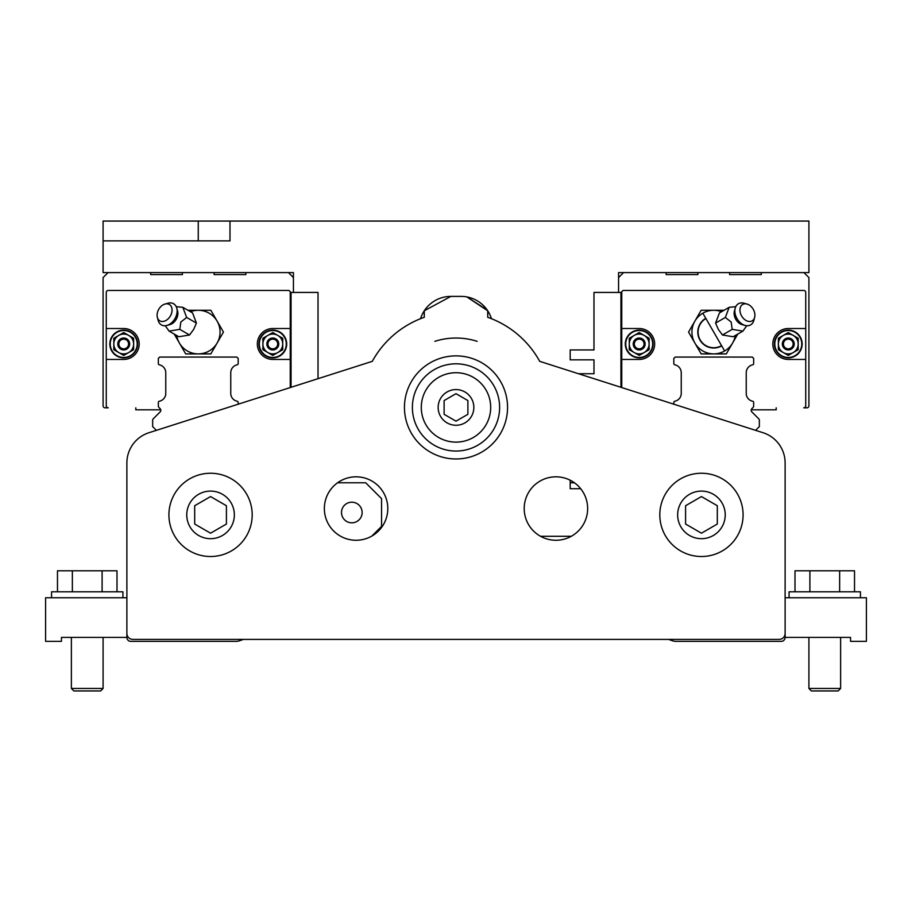<?xml version="1.0" encoding="UTF-8"?>
<svg xmlns="http://www.w3.org/2000/svg" width="912" height="912" viewBox="0 0 912 912"><rect width="100%" height="100%" fill="white"/><g stroke="black" fill="none" stroke-linecap="round" stroke-linejoin="round"><path stroke-width="1.37" d="M487.179 309.989L466.841 296.913L487.726 310.787L487.726 317.285A95.566 95.566 0 0 1 539.71 361.334L763.048 432.721A31.726 31.726 0 0 1 785.118 462.943L785.118 633.441A5.951 5.951 0 0 1 779.167 639.392L132.833 639.392A5.951 5.951 0 0 1 126.882 633.441L126.882 637.408A3.967 3.967 0 0 0 130.849 641.375L235.82 641.375A11.89 11.89 0 0 0 239.879 640.657L243.356 639.392M226.415 524.035L226.415 505.727L210.558 496.573L194.689 505.727L194.689 524.035L210.558 533.201L226.415 524.035M763.048 432.721L755.615 430.35L759.343 426.622L759.343 420.227A1.984 1.984 0 0 0 758.761 418.825L751.91 411.973A2.383 2.383 0 0 1 751.91 408.61L753.073 407.447A1.984 1.984 0 0 0 753.654 406.045L753.654 402.42A1.186 1.186 0 0 0 752.696 401.257A8.105 8.105 0 0 1 746.233 394.075L746.233 372.723A8.105 8.105 0 0 1 752.708 364.789A1.186 1.186 0 0 0 753.654 363.626L753.654 358.416L752.297 357.071L675.176 357.071L673.82 358.416L673.82 363.626A1.186 1.186 0 0 0 674.777 364.789A8.105 8.105 0 0 1 681.241 372.723L681.241 394.075A8.105 8.105 0 0 1 674.777 401.257A1.186 1.186 0 0 0 673.82 402.42L673.82 404.198L673.82 402.42M618.575 292.433L620.958 292.433L620.958 387.304L578.47 373.726L593.986 373.726L593.986 359.841L570.194 359.841L570.194 349.934L593.986 349.934L593.986 292.433L618.575 292.433L618.575 272.608L808.91 272.608L808.91 221.057L229.984 221.057L229.984 240.882L103.09 240.882L103.09 272.608L293.425 272.608L293.425 292.433L291.042 292.433L291.042 387.304L318.014 378.685L318.014 292.433L293.425 292.433M160.09 408.61L158.927 407.447L160.09 408.61A2.383 2.383 0 0 1 160.09 411.973L153.239 418.825A1.984 1.984 0 0 0 152.657 420.227L152.657 426.622L156.385 430.35L148.952 432.721L372.29 361.334A95.566 95.566 0 0 1 424.274 317.285L424.274 310.787L450.847 296.4L424.274 310.787M668.644 639.392L672.121 640.657A11.89 11.89 0 0 0 676.18 641.375L781.151 641.375A3.967 3.967 0 0 0 785.118 637.408L785.118 633.441M126.882 633.441L126.882 462.943A31.726 31.726 0 0 1 148.952 432.721M499.616 407.425A43.616 43.616 0 0 0 434.192 369.656A43.616 43.616 0 0 0 434.192 445.204A43.616 43.616 0 0 0 499.616 407.425M490.69 407.425A34.69 34.69 0 0 0 438.649 377.374A34.69 34.69 0 0 0 438.649 437.475A34.69 34.69 0 0 0 490.69 407.425M434.876 341.327A69.392 69.392 0 0 1 477.124 341.327M659.809 514.881A41.633 41.633 0 0 1 701.442 473.248A41.633 41.633 0 0 1 743.086 514.881A41.633 41.633 0 0 1 701.442 556.514A41.633 41.633 0 0 1 659.809 514.881M507.551 407.425A51.551 51.551 0 0 1 430.225 452.067A51.551 51.551 0 0 1 430.225 362.782A51.551 51.551 0 0 1 507.551 407.425M324.353 508.543A31.726 31.726 0 0 0 371.936 536.017A31.726 31.726 0 0 0 371.936 481.069A31.726 31.726 0 0 0 324.353 508.543M587.647 508.543A31.726 31.726 0 0 1 540.064 536.017A31.726 31.726 0 0 1 540.064 481.069A31.726 31.726 0 0 1 587.647 508.543M168.914 514.881A41.633 41.633 0 0 1 210.558 473.248A41.633 41.633 0 0 1 252.191 514.881A41.633 41.633 0 0 1 210.558 556.514A41.633 41.633 0 0 1 168.914 514.881M158.927 407.447A1.984 1.984 0 0 1 158.346 406.045L158.346 402.42A1.186 1.186 0 0 1 159.304 401.257A8.105 8.105 0 0 0 165.767 394.075L165.767 372.723A8.105 8.105 0 0 0 159.292 364.789A1.186 1.186 0 0 1 158.346 363.626L158.346 358.416L159.703 357.071L236.824 357.071L238.18 358.416L238.18 363.626A1.186 1.186 0 0 1 237.223 364.789A8.105 8.105 0 0 0 230.759 372.723L230.759 394.075A8.105 8.105 0 0 0 237.223 401.257A1.186 1.186 0 0 1 238.18 402.42L238.18 404.198L238.18 402.42M234.35 514.881A23.792 23.792 0 0 0 198.656 494.281A23.792 23.792 0 0 0 198.656 535.492A23.792 23.792 0 0 0 234.35 514.881M701.442 533.201L717.311 524.035L717.311 505.727L701.442 496.573L685.585 505.727L685.585 524.035L701.442 533.201M725.234 514.881A23.792 23.792 0 0 0 689.552 494.281A23.792 23.792 0 0 0 689.552 535.492A23.792 23.792 0 0 0 725.234 514.881M473.841 407.425A17.841 17.841 0 0 0 447.074 391.978A17.841 17.841 0 0 0 447.074 422.883A17.841 17.841 0 0 0 473.841 407.425M467.89 414.299L467.89 400.562L456 393.688L444.11 400.562L444.11 414.299L456 421.162L467.89 414.299M571.277 536.29L540.565 536.29M420.557 318.676A31.726 31.726 0 0 1 450.847 296.4L461.153 296.4A31.726 31.726 0 0 1 491.443 318.676M570.194 480.214L570.194 488.718L580.682 488.718M229.984 221.057L103.09 221.057L103.09 240.882M288.466 272.608L293.425 277.567M214.126 272.608L214.126 274.592L245.841 274.592L245.841 272.608M150.674 272.608L150.674 274.592L182.4 274.592L182.4 272.608M106.271 359.442L106.271 328.514L123.713 328.514A15.47 15.47 0 0 1 139.183 343.984A15.47 15.47 0 0 1 123.713 359.442L106.271 359.442L106.271 405.84A1.984 1.984 0 0 0 108.254 407.824L105.074 407.824A1.984 1.984 0 0 1 103.09 405.84L103.09 277.567L108.049 272.608M150.674 274.592L182.4 274.592M108.254 407.824L105.074 407.824M214.126 274.592L245.841 274.592M291.042 292.433L291.042 387.304M805.729 359.442L805.729 328.514L788.287 328.514A15.47 15.47 0 0 0 772.817 343.984A15.47 15.47 0 0 0 788.287 359.442L805.729 359.442L805.729 405.84A1.984 1.984 0 0 1 803.746 407.824L806.926 407.824A1.984 1.984 0 0 0 808.91 405.84L808.91 277.567L803.951 272.608M761.326 272.608L761.326 274.592L729.6 274.592L729.6 272.608M697.874 272.608L697.874 274.592L666.159 274.592L666.159 272.608M803.746 407.824L806.926 407.824M761.326 274.592L729.6 274.592M697.874 274.592L666.159 274.592M623.534 272.608L618.575 277.567M620.958 292.433L620.958 387.304M805.729 328.514L805.729 292.433A1.984 1.984 0 0 0 803.746 290.449L623.728 290.449A1.984 1.984 0 0 0 621.745 292.433L621.745 387.554M802.161 343.984A13.874 13.874 0 0 1 788.287 357.857A13.874 13.874 0 0 1 774.402 343.984A13.874 13.874 0 0 1 788.287 330.11A13.874 13.874 0 0 1 802.161 343.984M801.762 343.984A13.486 13.486 0 0 1 788.287 357.47A13.486 13.486 0 0 1 778.369 334.841A13.486 13.486 0 0 1 801.762 343.984M621.745 359.442L639.198 359.442A15.47 15.47 0 0 0 654.656 343.984A15.47 15.47 0 0 0 639.198 328.514L621.745 328.514M625.313 343.984A13.874 13.874 0 0 1 639.198 330.11A13.874 13.874 0 0 1 653.072 343.984A13.874 13.874 0 0 1 639.198 357.857A13.874 13.874 0 0 1 625.313 343.984M625.712 343.984A13.486 13.486 0 0 1 644.1 331.421A13.486 13.486 0 0 1 639.198 357.47A13.486 13.486 0 0 1 625.712 343.984M649.093 349.718L639.209 355.418L634.239 352.568A9.918 9.918 0 0 0 649.105 343.984A9.918 9.918 0 0 0 644.146 335.399L649.093 338.249A11.434 11.434 0 0 1 649.105 338.272L649.105 349.695A11.434 11.434 0 0 1 649.093 349.718M639.209 332.538L644.146 335.399A9.918 9.918 0 0 0 634.239 335.399L639.187 332.538A11.434 11.434 0 0 1 639.209 332.538M629.291 349.718A11.434 11.434 0 0 1 629.28 349.695L629.28 343.984A9.918 9.918 0 0 0 634.239 352.568L629.291 349.718M629.28 338.272A11.434 11.434 0 0 1 629.291 338.249L634.239 335.399A9.918 9.918 0 0 0 629.28 343.984L629.28 338.272M681.241 372.723L681.241 394.075A8.105 8.105 0 0 1 674.777 401.257M673.82 358.416L673.82 363.626M752.696 401.257A8.105 8.105 0 0 1 746.233 394.075M753.654 406.045L753.654 402.42M751.91 408.61L753.073 407.447M751.26 409.807L776.192 409.807L776.192 407.824M724.037 310.274L701.146 310.274L688.56 332.082L694.853 342.992A21.808 21.808 0 0 0 724.641 350.972L702.833 313.204A21.808 21.808 0 0 0 694.853 342.992L701.146 353.89L726.328 353.89L737.774 334.066M742.915 331.102L733.157 336.733L722.441 335L718.348 329.426L715.567 323.099L719.42 312.941L729.178 307.31L725.336 317.467L731.162 322.027L732.199 329.357L742.915 331.102L746.746 325.721M722.441 335L732.199 329.357M743.542 324.854A9.462 6.692 -120 0 1 742.117 324.626A9.462 6.692 -120 0 1 735.802 319.348A9.462 6.692 -120 0 1 734.388 311.243A9.462 6.692 -120 0 1 734.912 309.898M754.121 318.744A12.209 8.641 -120 0 1 753.825 320.465A12.209 8.641 -120 0 1 745.184 325.447A12.209 8.641 -120 0 1 737.033 318.63A12.209 8.641 -120 0 1 735.209 308.176A12.209 8.641 -120 0 1 743.85 303.194A12.209 8.641 -120 0 1 745.492 303.787M753.232 309.293A9.462 6.692 -120 0 1 754.646 317.399A9.462 6.692 -120 0 1 748.969 321.457A9.462 6.692 -120 0 1 741.638 315.985A9.462 6.692 -120 0 1 740.567 306.899A9.462 6.692 -120 0 1 746.917 304.015A9.462 6.692 -120 0 1 753.232 309.293M715.567 323.099L725.336 317.467M735.756 306.683L729.178 307.31M705.911 318.539A15.652 15.652 0 0 0 700.188 339.914A15.652 15.652 0 0 0 721.563 345.637M633.247 343.984A5.951 5.951 0 0 0 639.198 349.934A5.951 5.951 0 0 0 645.137 343.984A5.951 5.951 0 0 0 639.198 338.033A5.951 5.951 0 0 0 633.247 343.984M644.054 343.984A4.856 4.856 0 0 1 639.198 348.84A4.856 4.856 0 0 1 634.33 343.984A4.856 4.856 0 0 1 639.198 339.127A4.856 4.856 0 0 1 644.054 343.984M778.381 349.718A11.434 11.434 0 0 1 778.369 349.695L778.369 338.272A11.434 11.434 0 0 1 778.381 338.249L788.276 332.538A11.434 11.434 0 0 1 788.299 332.538L798.182 338.249A11.434 11.434 0 0 1 798.194 338.272L798.194 343.984A9.918 9.918 0 0 0 783.328 335.399A9.918 9.918 0 0 0 783.328 352.568L778.381 349.718M788.276 355.418L783.328 352.568A9.918 9.918 0 0 0 793.246 352.568L788.299 355.418A11.434 11.434 0 0 1 788.276 355.418M798.194 349.695A11.434 11.434 0 0 1 798.182 349.718L793.246 352.568A9.918 9.918 0 0 0 798.194 343.984L798.194 349.695M782.336 343.984A5.951 5.951 0 0 0 788.287 349.934A5.951 5.951 0 0 0 794.238 343.984A5.951 5.951 0 0 0 788.287 338.033A5.951 5.951 0 0 0 782.336 343.984M793.144 343.984A4.856 4.856 0 0 1 788.287 348.84A4.856 4.856 0 0 1 783.431 343.984A4.856 4.856 0 0 1 788.287 339.127A4.856 4.856 0 0 1 793.144 343.984M106.271 328.514L106.271 292.433A1.984 1.984 0 0 1 108.254 290.449L288.272 290.449A1.984 1.984 0 0 1 290.255 292.433L290.255 387.554M290.255 359.442L272.802 359.442A15.47 15.47 0 0 1 257.344 343.984A15.47 15.47 0 0 1 272.802 328.514L290.255 328.514M160.74 409.807L135.808 409.807L135.808 407.824M158.346 406.045L158.346 402.42M238.18 358.416L238.18 363.626M230.759 372.723L230.759 394.075A8.105 8.105 0 0 0 237.223 401.257M187.963 310.274L210.854 310.274L223.44 332.082L217.147 342.992L210.854 353.89L185.672 353.89L174.226 334.066M169.085 331.102L178.843 336.733L189.559 335L193.652 329.426L196.433 323.099L192.58 312.941L182.822 307.31L186.664 317.467L180.838 322.027L179.801 329.357L169.085 331.102L165.254 325.721M189.559 335L179.801 329.357M168.458 324.854A9.462 6.692 -60 0 0 169.883 324.626A9.462 6.692 -60 0 0 176.198 319.348A9.462 6.692 -60 0 0 177.612 311.243A9.462 6.692 -60 0 0 177.088 309.898M157.879 318.744A12.209 8.641 -60 0 0 158.175 320.465A12.209 8.641 -60 0 0 166.816 325.447A12.209 8.641 -60 0 0 174.967 318.63A12.209 8.641 -60 0 0 176.791 308.176A12.209 8.641 -60 0 0 168.15 303.194A12.209 8.641 -60 0 0 166.508 303.787M158.768 309.293A9.462 6.692 -60 0 0 157.354 317.399A9.462 6.692 -60 0 0 163.031 321.457A9.462 6.692 -60 0 0 170.362 315.985A9.462 6.692 -60 0 0 171.433 306.899A9.462 6.692 -60 0 0 165.083 304.015A9.462 6.692 -60 0 0 158.768 309.293M196.433 323.099L186.664 317.467M176.244 306.683L182.822 307.31M109.839 343.984A13.874 13.874 0 0 0 123.713 357.857A13.874 13.874 0 0 0 137.598 343.984A13.874 13.874 0 0 0 123.713 330.11A13.874 13.874 0 0 0 109.839 343.984M110.238 343.984A13.486 13.486 0 0 0 123.713 357.47A13.486 13.486 0 0 0 133.631 334.841A13.486 13.486 0 0 0 110.238 343.984M286.687 343.984A13.874 13.874 0 0 0 272.802 330.11A13.874 13.874 0 0 0 258.928 343.984A13.874 13.874 0 0 0 272.802 357.857A13.874 13.874 0 0 0 286.687 343.984M282.72 334.841A13.486 13.486 0 0 0 259.327 343.984A13.486 13.486 0 0 0 272.802 357.47A13.486 13.486 0 0 0 282.72 334.841M267.854 352.568L272.791 355.418A11.434 11.434 0 0 0 272.813 355.418L277.761 352.568A9.918 9.918 0 0 1 262.895 343.984A9.918 9.918 0 0 1 267.854 335.399L262.907 338.249A11.434 11.434 0 0 0 262.895 338.272L262.895 349.695L267.854 352.568M272.791 332.538L267.854 335.399A9.918 9.918 0 0 1 277.761 335.399L272.813 332.538A11.434 11.434 0 0 0 272.791 332.538M282.709 349.718A11.434 11.434 0 0 0 282.72 349.695L282.72 343.984A9.918 9.918 0 0 1 277.761 352.568L282.709 349.718M282.72 338.272A11.434 11.434 0 0 0 282.709 338.249L277.761 335.399A9.918 9.918 0 0 1 282.72 343.984L282.72 338.272M278.753 343.984A5.951 5.951 0 0 1 272.802 349.934A5.951 5.951 0 0 1 266.863 343.984A5.951 5.951 0 0 1 272.802 338.033A5.951 5.951 0 0 1 278.753 343.984M267.946 343.984A4.856 4.856 0 0 0 272.802 348.84A4.856 4.856 0 0 0 277.67 343.984A4.856 4.856 0 0 0 272.802 339.127A4.856 4.856 0 0 0 267.946 343.984M133.619 349.718A11.434 11.434 0 0 0 133.631 349.695L133.631 338.272A11.434 11.434 0 0 0 133.619 338.249L123.724 332.538A11.434 11.434 0 0 0 123.701 332.538L113.818 338.249A11.434 11.434 0 0 0 113.806 338.272L113.806 343.984A9.918 9.918 0 0 1 128.672 335.399A9.918 9.918 0 0 1 128.672 352.568L133.619 349.718M123.724 355.418L128.672 352.568A9.918 9.918 0 0 1 118.754 352.568L123.701 355.418A11.434 11.434 0 0 0 123.724 355.418M113.806 349.695A11.434 11.434 0 0 0 113.818 349.718L118.754 352.568A9.918 9.918 0 0 1 113.806 343.984L113.806 349.695M129.664 343.984A5.951 5.951 0 0 1 123.713 349.934A5.951 5.951 0 0 1 117.762 343.984A5.951 5.951 0 0 1 123.713 338.033A5.951 5.951 0 0 1 129.664 343.984M118.856 343.984A4.856 4.856 0 0 0 123.713 348.84A4.856 4.856 0 0 0 128.569 343.984A4.856 4.856 0 0 0 123.713 339.127A4.856 4.856 0 0 0 118.856 343.984M341.51 512.51A10.306 10.306 0 0 1 356.968 503.572A10.306 10.306 0 0 1 356.968 521.436A10.306 10.306 0 0 1 341.51 512.51M337.588 482.767L365.689 482.767L381.558 498.625L381.558 526.384L371.902 536.028M574.412 482.767L570.194 482.767M860.449 597.759L860.449 591.808L789.074 591.808L789.074 597.759M795.002 591.808L795.002 570.798L854.521 570.798L854.521 591.808M808.91 688.457L840.625 688.457L838.151 690.943L811.384 690.943L808.91 688.457L808.91 637.408M785.118 597.759L866.4 597.759L866.4 641.375L850.543 641.375L850.543 637.408L785.118 637.408L785.118 625.518M839.644 570.798L839.644 591.808M809.89 570.798L809.89 591.808M51.551 597.759L51.551 591.808L122.926 591.808L122.926 597.759M116.998 591.808L116.998 570.798L57.479 570.798L57.479 591.808M103.09 688.457L71.375 688.457L73.849 690.943L100.616 690.943L103.09 688.457L103.09 637.408M126.882 597.759L45.6 597.759L45.6 641.375L61.457 641.375L61.457 637.408L126.882 637.408L126.882 625.518M102.11 570.798L102.11 591.808M72.356 570.798L72.356 591.808M705.774 318.288A15.937 15.937 0 0 0 699.937 340.051A15.937 15.937 0 0 0 721.711 345.887M198.257 221.057L198.257 240.882M724.641 350.972A21.808 21.808 0 0 0 735.277 335.513A21.808 21.808 0 0 1 724.641 350.972M721.54 311.722A21.808 21.808 0 0 0 702.833 313.204A21.808 21.808 0 0 1 721.54 311.722M742.117 324.626L745.184 325.447M754.646 317.399L753.825 320.465M734.388 311.243L735.209 308.176M746.917 304.015L743.85 303.194M176.723 335.513A21.808 21.808 0 0 0 217.147 342.992A21.808 21.808 0 0 0 190.46 311.722M169.883 324.626L166.816 325.447M157.354 317.399L158.175 320.465M177.612 311.243L176.791 308.176M165.083 304.015L168.15 303.194M840.625 688.457L840.625 637.408M71.375 688.457L71.375 637.408"/></g></svg>
